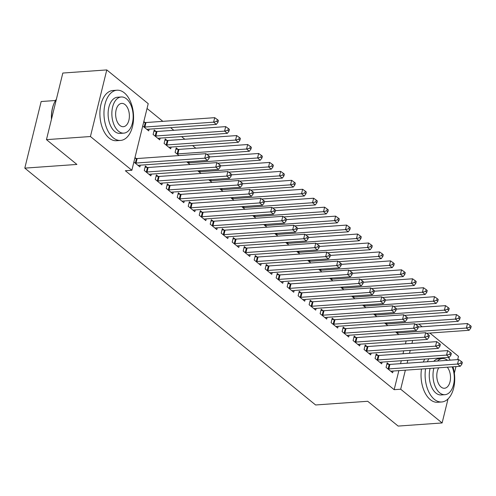 <?xml version="1.0" encoding="UTF-8"?>
<svg xmlns="http://www.w3.org/2000/svg" width="496" height="496" viewBox="0 0 496 496"><rect width="100%" height="100%" fill="white"/><g stroke="black" fill="none" stroke-linecap="round" stroke-linejoin="round"><path stroke-width="0.74" d="M195.808 148.199L192.566 145.551M184.822 139.246L181.573 136.598M173.829 130.293L170.581 127.652M162.843 121.346L147.039 108.475M418.884 324.111L422.133 326.759M429.877 333.064L458.478 356.357L457.678 359.612M55.502 100.508L41.162 101.525L24.8 168.132L315.605 404.972L367.716 401.283L398.158 426.076L442.122 422.958L400.687 389.217L405.362 370.171M24.8 168.132L76.905 164.436L46.463 139.643L62.818 73.042L106.783 69.924L148.217 103.67L131.862 170.271L90.427 136.524L106.783 69.924M384.58 322.995L387.829 325.643M377.952 355.403L376.173 353.958L375.069 358.453L381.666 363.828L382.087 362.092M362.595 305.096L365.843 307.743M355.973 337.503L354.194 336.052L353.09 340.554L359.681 345.923L360.108 344.193M340.616 287.19L343.864 289.838M333.994 319.598L332.215 318.153L331.105 322.648L337.702 328.023L338.129 326.287M318.637 269.291L321.885 271.938M312.009 301.698L310.229 300.247L309.126 304.749L315.723 310.118L316.144 308.388M296.651 251.391L299.9 254.033M290.03 283.793L288.25 282.348L287.147 286.849L293.737 292.218L294.165 290.482M274.672 233.486L277.921 236.133M268.051 265.893L266.271 264.442L265.162 268.944L271.758 274.313L272.186 272.583M252.693 215.586L255.942 218.228M246.066 247.994L244.286 246.543L243.183 251.044L249.779 256.413L250.201 254.677M230.714 197.681L233.957 200.328M224.087 230.088L222.307 228.637L221.204 233.139L227.794 238.514L228.222 236.778M208.729 179.781L211.978 182.423M202.108 212.189L200.328 210.738L199.218 215.239L205.815 220.608L206.243 218.879M186.75 161.876L189.999 164.523M180.122 194.283L178.343 192.839L177.239 197.334L183.836 202.709L184.258 200.973M166.985 140.38L165.205 138.936L164.102 143.431L170.698 148.806L171.12 147.07M158.143 176.384L156.364 174.933L155.26 179.434L161.851 184.803L162.279 183.074M143.834 121.526L145.006 122.481M149.141 129.171L148.713 130.901L142.73 126.027M133.883 162.025L139.872 166.904L140.3 165.168M134.993 157.523L136.164 158.478M131.862 170.271L125.345 170.736L394.171 389.676L398.852 370.636M400.563 363.661L401.283 360.735M402.994 353.76L403.713 350.833M405.43 343.852L406.15 340.926M147.151 167.431L145.371 165.98L144.268 170.481L150.865 175.857L151.286 174.121M155.998 131.428L154.219 129.983L153.109 134.484L159.706 139.853L160.134 138.117M169.136 185.337L167.357 183.886L166.247 188.387L172.844 193.756L173.271 192.02M177.977 149.333L176.198 147.882L175.094 152.384L179.006 155.57M191.115 203.236L189.336 201.785L188.232 206.286L194.823 211.656L195.25 209.926M197.743 170.829L200.985 173.476M213.094 221.135L211.315 219.691L210.211 224.192L216.808 229.561L217.229 227.825M219.722 188.734L222.971 191.375M235.079 239.041L233.3 237.59L232.19 242.091L238.787 247.461L239.215 245.731M241.701 206.634L244.95 209.281M257.058 256.94L255.279 255.496L254.175 259.991L260.766 265.366L261.194 263.63M263.686 224.533L266.929 227.18M279.037 274.846L277.258 273.395L276.154 277.896L282.751 283.266L283.173 281.536M285.665 242.439L288.914 245.086M301.022 292.745L299.243 291.301L298.133 295.796L304.73 301.171L305.158 299.435M307.644 260.338L310.893 262.985M323.001 310.651L321.222 309.2L320.118 313.701L326.709 319.071L327.137 317.341M329.623 278.244L332.872 280.885M344.98 328.55L343.201 327.1L342.097 331.601L348.694 336.97L349.116 335.24M351.608 296.143L354.857 298.79M366.959 346.456L365.186 345.005L364.076 349.506L370.673 354.876L371.101 353.14M373.587 314.049L376.836 316.69M388.945 364.355L387.165 362.905L386.062 367.406L392.652 372.775L393.08 371.045M395.566 331.948L398.815 334.595M407.08 363.196L407.799 360.27M409.51 353.295L410.229 350.368M411.94 343.393L412.66 340.467M416.46 325.01L416.64 324.272M455.967 366.587L454.342 373.203M448.031 398.908L442.122 422.958M46.463 139.643L90.427 136.524M394.171 389.676L400.687 389.217M135.055 162.979L135.358 163.017A2.015 0.787 -166.2 0 0 136.047 163.041L204.761 158.168L207.508 160.406L138.793 165.273A2.015 0.787 -166.2 0 0 138.266 165.385L138.093 165.453M134.794 158.317L136.468 158.515A2.015 0.787 -166.2 0 0 137.156 158.54L205.871 153.667L204.761 158.168L208.035 157.337L209.132 158.236L209.579 156.438L208.475 155.539L208.035 157.337M208.475 155.539L205.871 153.667M207.508 160.406L209.132 158.236M146.934 129.45L147.107 129.382A2.015 0.787 13.8 0 1 147.641 129.276L216.355 124.403L213.609 122.165L214.712 117.67L145.998 122.537A2.015 0.787 13.8 0 1 145.309 122.518L143.642 122.32M216.876 121.34L217.98 122.233L218.42 120.435L217.322 119.536L216.876 121.34L213.609 122.165L144.894 127.038A2.015 0.787 13.8 0 1 144.206 127.013L143.902 126.982M217.98 122.233L216.355 124.403M214.712 117.67L217.322 119.536M146.047 171.932L146.351 171.969A2.015 0.787 -166.2 0 0 147.039 171.988L215.754 167.121L218.5 169.359L149.786 174.226A2.015 0.787 -166.2 0 0 149.259 174.338L149.085 174.406M145.08 167.189L147.455 167.468A2.015 0.787 -166.2 0 0 148.143 167.487L216.857 162.62L215.754 167.121L219.027 166.29L220.125 167.189L220.565 165.385L219.468 164.492L219.027 166.29M219.468 164.492L216.857 162.62M218.5 169.359L220.125 167.189M157.04 180.885L157.344 180.916A2.015 0.787 -166.2 0 0 158.032 180.941L226.746 176.074L229.493 178.312L160.778 183.179A2.015 0.787 -166.2 0 0 160.251 183.284L160.072 183.359M156.066 176.136L158.447 176.421A2.015 0.787 -166.2 0 0 159.135 176.44L227.85 171.573L226.746 176.074L230.014 175.243L231.117 176.136L231.558 174.338L230.46 173.445L230.014 175.243M230.46 173.445L227.85 171.573M229.493 178.312L231.117 176.136M157.926 138.403L158.1 138.334A2.015 0.787 13.8 0 1 158.627 138.229L227.342 133.356L224.595 131.118L225.699 126.616L156.984 131.49A2.015 0.787 13.8 0 1 156.302 131.465L153.921 131.186M227.869 130.293L228.966 131.186L229.412 129.388L228.309 128.489L227.869 130.293L224.595 131.118L155.88 135.991A2.015 0.787 13.8 0 1 155.192 135.966L154.888 135.929M228.966 131.186L227.342 133.356M225.699 126.616L228.309 128.489M168.919 147.355L169.093 147.287A2.015 0.787 13.8 0 1 169.62 147.176L238.334 142.309L235.588 140.07L236.691 135.569L167.977 140.436A2.015 0.787 13.8 0 1 167.288 140.418L164.914 140.139M238.861 139.24L239.959 140.139L240.399 138.334L239.301 137.442L238.861 139.24L235.588 140.07L166.873 144.937A2.015 0.787 13.8 0 1 166.185 144.919L165.881 144.882M239.959 140.139L238.334 142.309M236.691 135.569L239.301 137.442M113.243 137.82A25.172 14.737 85.9 0 0 120.547 140.43A25.172 14.737 85.9 0 0 133.449 120.559A25.172 14.737 85.9 0 0 124.291 92.82A25.172 14.737 85.9 0 0 116.988 90.216A25.172 14.737 85.9 0 0 104.086 110.081A25.172 14.737 85.9 0 0 113.243 137.82M116.988 90.216L112.914 90.501A25.172 14.737 85.9 0 0 100.018 110.372A25.172 14.737 85.9 0 0 109.17 138.111A25.172 14.737 85.9 0 0 116.473 140.715L120.547 140.43M123.795 133.133L120.051 133.399A18.123 10.608 -94.1 0 1 114.787 131.521A18.123 10.608 -94.1 0 1 108.196 111.55A18.123 10.608 -94.1 0 1 117.484 97.241L121.229 96.98A18.123 10.608 85.9 0 0 111.941 111.284A18.123 10.608 85.9 0 0 118.532 131.254A18.123 10.608 85.9 0 0 123.795 133.133A18.123 10.608 85.9 0 0 133.083 118.829A18.123 10.608 85.9 0 0 126.492 98.853A18.123 10.608 85.9 0 0 121.229 96.98M125.079 104.613A11.681 6.839 85.9 0 0 121.687 103.404A11.681 6.839 85.9 0 0 115.698 112.623A11.681 6.839 85.9 0 0 119.945 125.494A11.681 6.839 85.9 0 0 123.337 126.703A11.681 6.839 85.9 0 0 129.326 117.484A11.681 6.839 85.9 0 0 125.079 104.613M56.42 99.107A25.172 14.737 85.9 0 0 54.486 102.424A25.172 14.737 85.9 0 0 51.565 118.86M51.454 119.325A24.564 14.384 -94.1 0 1 54.281 102.858A24.564 14.384 -94.1 0 1 54.386 102.641M425.562 368.745A25.172 14.737 85.9 0 0 434.384 399.373A25.172 14.737 85.9 0 0 441.688 401.977A25.172 14.737 85.9 0 0 452.966 366.798M450.151 360.146A25.172 14.737 85.9 0 0 448.334 357.399M421.495 369.03A25.172 14.737 85.9 0 0 430.311 399.658A25.172 14.737 85.9 0 0 437.615 402.268L441.688 401.977M433.864 368.156A18.123 10.608 85.9 0 0 439.673 392.807A18.123 10.608 85.9 0 0 444.937 394.686L441.192 394.946A18.123 10.608 -94.1 0 1 435.928 393.074A18.123 10.608 -94.1 0 1 430.119 368.416M444.937 394.686A18.123 10.608 85.9 0 0 453.468 384.964A18.123 10.608 85.9 0 0 452.154 366.86M438.749 367.809A11.681 6.839 85.9 0 0 441.087 387.047A11.681 6.839 85.9 0 0 444.478 388.256A11.681 6.839 85.9 0 0 450.362 380.004A11.681 6.839 85.9 0 0 447.268 367.201M447.541 360.332A18.123 10.608 85.9 0 0 442.37 358.527A18.123 10.608 85.9 0 0 437.509 361.038M433.764 361.305A18.123 10.608 -94.1 0 1 438.625 358.794L442.37 358.527M424.75 359.067A25.172 14.737 85.9 0 0 423.342 362.043M428.823 358.782A25.172 14.737 85.9 0 0 427.416 361.758M168.026 189.832L168.33 189.869A2.015 0.787 -166.2 0 0 169.018 189.894L237.733 185.02L240.479 187.259L171.765 192.132A2.015 0.787 -166.2 0 0 171.238 192.237L171.064 192.305M167.059 185.089L169.44 185.368A2.015 0.787 -166.2 0 0 170.128 185.392L238.843 180.519L237.733 185.02L241.006 184.196L242.104 185.089L242.55 183.291L241.447 182.392L241.006 184.196M241.447 182.392L238.843 180.519M240.479 187.259L242.104 185.089M179.019 198.784L179.323 198.822A2.015 0.787 -166.2 0 0 180.011 198.84L248.725 193.973L251.472 196.211L182.757 201.078A2.015 0.787 -166.2 0 0 182.23 201.19L182.057 201.258M178.052 194.041L180.426 194.32A2.015 0.787 -166.2 0 0 181.114 194.345L249.829 189.472L248.725 193.973L251.999 193.142L253.096 194.041L253.537 192.237L252.439 191.344L251.999 193.142M252.439 191.344L249.829 189.472M251.472 196.211L253.096 194.041M206.72 154.281L249.327 151.261L246.574 149.023L247.684 144.522L178.969 149.389A2.015 0.787 13.8 0 1 178.281 149.37L175.9 149.085M249.848 148.192L250.951 149.085L251.391 147.287L250.294 146.394L249.848 148.192L246.574 149.023L177.866 153.89A2.015 0.787 13.8 0 1 177.177 153.872L176.874 153.834M250.951 149.085L249.327 151.261M247.684 144.522L250.294 146.394M217.707 163.227L260.313 160.208L257.567 157.97L258.67 153.475L209.448 156.959M260.84 157.145L261.938 158.038L262.384 156.24L261.28 155.341L260.84 157.145L257.567 157.97L188.852 162.843A2.015 0.787 13.8 0 1 188.164 162.818L187.86 162.781M261.938 158.038L260.313 160.208M258.67 153.475L261.28 155.341M190.011 207.737L190.315 207.774A2.015 0.787 -166.2 0 0 191.003 207.793L259.718 202.926L262.465 205.164L193.75 210.031A2.015 0.787 -166.2 0 0 193.223 210.137L193.043 210.211M189.038 202.988L191.419 203.273A2.015 0.787 -166.2 0 0 192.107 203.292L260.822 198.425L259.718 202.926L262.985 202.095L264.089 202.988L264.529 201.19L263.432 200.297L262.985 202.095M263.432 200.297L260.822 198.425M262.465 205.164L264.089 202.988M228.699 172.18L271.306 169.161L268.559 166.923L269.663 162.421L220.441 165.912M271.833 166.092L272.93 166.991L273.37 165.187L272.273 164.294L271.833 166.092L268.559 166.923L199.845 171.79A2.015 0.787 13.8 0 1 199.156 171.771L198.853 171.734M272.93 166.991L271.306 169.161M269.663 162.421L272.273 164.294M200.998 216.69L201.302 216.721A2.015 0.787 -166.2 0 0 201.99 216.746L270.704 211.873L273.451 214.111L204.736 218.984A2.015 0.787 -166.2 0 0 204.209 219.089L204.036 219.158M200.031 211.941L202.411 212.226A2.015 0.787 -166.2 0 0 203.1 212.245L271.808 207.378L270.704 211.873L273.978 211.048L275.075 211.941L275.522 210.143L274.418 209.244L273.978 211.048M274.418 209.244L271.808 207.378M273.451 214.111L275.075 211.941M239.692 181.133L282.298 178.114L279.546 175.875L280.655 171.374L231.427 174.865M282.819 175.045L283.923 175.944L284.363 174.139L283.266 173.247L282.819 175.045L279.546 175.875L210.831 180.742A2.015 0.787 13.8 0 1 210.149 180.724L209.845 180.687M283.923 175.944L282.298 178.114M280.655 171.374L283.266 173.247M211.99 225.637L212.294 225.674A2.015 0.787 -166.2 0 0 212.982 225.699L281.697 220.825L284.444 223.064L215.729 227.931A2.015 0.787 -166.2 0 0 215.202 228.042L215.028 228.11M211.023 220.894L213.398 221.173A2.015 0.787 -166.2 0 0 214.086 221.197L282.801 216.324L281.697 220.825L284.971 220.001L286.068 220.894L286.508 219.096L285.411 218.197L284.971 220.001M285.411 218.197L282.801 216.324M284.444 223.064L286.068 220.894M222.983 234.589L223.287 234.627A2.015 0.787 -166.2 0 0 223.975 234.645L292.683 229.778L295.436 232.016L226.722 236.883A2.015 0.787 -166.2 0 0 226.188 236.995L226.015 237.063M222.01 229.846L224.39 230.125A2.015 0.787 -166.2 0 0 225.079 230.144L293.793 225.277L292.683 229.778L295.957 228.947L297.061 229.846L297.501 228.042L296.403 227.149L295.957 228.947M296.403 227.149L293.793 225.277M295.436 232.016L297.061 229.846M233.969 243.542L234.273 243.579A2.015 0.787 -166.2 0 0 234.961 243.598L303.676 238.731L306.423 240.969L237.708 245.836A2.015 0.787 -166.2 0 0 237.181 245.942L237.007 246.016M233.002 238.793L235.383 239.078A2.015 0.787 -166.2 0 0 236.065 239.097L304.78 234.23L303.676 238.731L306.95 237.9L308.047 238.793L308.493 236.995L307.39 236.102L306.95 237.9M307.39 236.102L304.78 234.23M306.423 240.969L308.047 238.793M244.962 252.489L245.266 252.526A2.015 0.787 -166.2 0 0 245.954 252.551L314.669 247.678L317.415 249.916L248.701 254.789A2.015 0.787 -166.2 0 0 248.174 254.894L248 254.963M243.995 247.746L246.369 248.025A2.015 0.787 -166.2 0 0 247.058 248.05L315.772 243.183L314.669 247.678L317.942 246.853L319.04 247.746L319.48 245.948L318.382 245.049L317.942 246.853M318.382 245.049L315.772 243.183M317.415 249.916L319.04 247.746M255.955 261.442L256.258 261.479A2.015 0.787 -166.2 0 0 256.947 261.497L325.655 256.63L328.408 258.869L259.693 263.736A2.015 0.787 -166.2 0 0 259.16 263.847L258.986 263.915M254.981 256.699L257.362 256.978A2.015 0.787 -166.2 0 0 258.05 257.002L326.765 252.129L325.655 256.63L328.929 255.8L330.032 256.699L330.472 254.894L329.375 254.002L328.929 255.8M329.375 254.002L326.765 252.129M328.408 258.869L330.032 256.699M266.941 270.394L267.245 270.432A2.015 0.787 -166.2 0 0 267.933 270.45L336.648 265.583L339.394 267.821L270.68 272.688A2.015 0.787 -166.2 0 0 270.153 272.794L269.979 272.868M265.974 265.645L268.355 265.93A2.015 0.787 -166.2 0 0 269.037 265.949L337.751 261.082L336.648 265.583L339.921 264.752L341.019 265.645L341.465 263.847L340.361 262.954L339.921 264.752M340.361 262.954L337.751 261.082M339.394 267.821L341.019 265.645M277.934 279.347L278.237 279.378A2.015 0.787 -166.2 0 0 278.926 279.403L347.64 274.53L350.387 276.768L281.672 281.641A2.015 0.787 -166.2 0 0 281.145 281.747L280.972 281.815M276.966 274.598L279.341 274.883A2.015 0.787 -166.2 0 0 280.029 274.902L348.744 270.035L347.64 274.53L350.914 273.705L352.011 274.598L352.451 272.8L351.354 271.901L350.914 273.705M351.354 271.901L348.744 270.035M350.387 276.768L352.011 274.598M288.926 288.294L289.23 288.331A2.015 0.787 -166.2 0 0 289.912 288.356L358.627 283.483L361.379 285.721L292.665 290.594A2.015 0.787 -166.2 0 0 292.132 290.699L291.958 290.768M287.953 283.551L290.334 283.83A2.015 0.787 -166.2 0 0 291.022 283.855L359.736 278.981L358.627 283.483L361.9 282.658L363.004 283.551L363.444 281.753L362.347 280.854L361.9 282.658M362.347 280.854L359.736 278.981M361.379 285.721L363.004 283.551M299.913 297.247L300.216 297.284A2.015 0.787 -166.2 0 0 300.905 297.302L369.619 292.435L372.366 294.674L303.651 299.541A2.015 0.787 -166.2 0 0 303.124 299.652L302.951 299.72M298.945 292.504L301.326 292.783A2.015 0.787 -166.2 0 0 302.008 292.801L370.723 287.934L369.619 292.435L372.893 291.605L373.99 292.504L374.437 290.699L373.333 289.807L372.893 291.605M373.333 289.807L370.723 287.934M372.366 294.674L373.99 292.504M250.678 190.08L293.285 187.06L290.538 184.828L291.642 180.327L242.42 183.811M293.812 183.997L294.909 184.89L295.356 183.092L294.252 182.199L293.812 183.997L290.538 184.828L221.824 189.695A2.015 0.787 13.8 0 1 221.135 189.67L220.832 189.639M294.909 184.89L293.285 187.06M291.642 180.327L294.252 182.199M261.671 199.032L304.277 196.013L301.531 193.775L302.634 189.274L253.413 192.764M304.804 192.95L305.902 193.843L306.342 192.045L305.245 191.146L304.804 192.95L301.531 193.775L232.816 198.648A2.015 0.787 13.8 0 1 232.128 198.623L231.824 198.586M305.902 193.843L304.277 196.013M302.634 189.274L305.245 191.146M272.657 207.985L315.27 204.966L312.517 202.728L313.627 198.226L264.399 201.717M315.791 201.897L316.894 202.796L317.335 200.992L316.237 200.099L315.791 201.897L312.517 202.728L243.803 207.595A2.015 0.787 13.8 0 1 243.121 207.576L242.817 207.539M316.894 202.796L315.27 204.966M313.627 198.226L316.237 200.099M283.65 216.938L326.256 213.919L323.51 211.68L324.613 207.179L275.392 210.664M326.783 210.85L327.881 211.742L328.321 209.944L327.224 209.052L326.783 210.85L323.51 211.68L254.795 216.547A2.015 0.787 13.8 0 1 254.107 216.529L253.803 216.492M327.881 211.742L326.256 213.919M324.613 207.179L327.224 209.052M294.643 225.885L337.249 222.865L334.502 220.627L335.606 216.132L286.378 219.616M337.776 219.802L338.873 220.695L339.314 218.897L338.216 217.998L337.776 219.802L334.502 220.627L265.788 225.5A2.015 0.787 13.8 0 1 265.1 225.475L264.796 225.444M338.873 220.695L337.249 222.865M335.606 216.132L338.216 217.998M305.629 234.837L348.242 231.818L345.489 229.58L346.599 225.079L297.371 228.569M348.762 228.749L349.86 229.648L350.306 227.844L349.209 226.951L348.762 228.749L345.489 229.58L276.774 234.453A2.015 0.787 13.8 0 1 276.092 234.428L275.788 234.391M349.86 229.648L348.242 231.818M346.599 225.079L349.209 226.951M316.622 243.79L359.228 240.771L356.481 238.533L357.585 234.031L308.363 237.522M359.755 237.702L360.852 238.601L361.293 236.797L360.195 235.904L359.755 237.702L356.481 238.533L287.767 243.4A2.015 0.787 13.8 0 1 287.079 243.381L286.775 243.344M360.852 238.601L359.228 240.771M357.585 234.031L360.195 235.904M327.614 252.737L370.221 249.717L367.474 247.485L368.578 242.984L319.35 246.469M370.748 246.655L371.845 247.547L372.285 245.749L371.188 244.857L370.748 246.655L367.474 247.485L298.759 252.352A2.015 0.787 13.8 0 1 298.071 252.328L297.767 252.297M371.845 247.547L370.221 249.717M368.578 242.984L371.188 244.857M338.601 261.69L381.207 258.67L378.46 256.432L379.57 251.931L330.342 255.421M381.734 255.607L382.831 256.5L383.278 254.702L382.174 253.803L381.734 255.607L378.46 256.432L309.746 261.305A2.015 0.787 13.8 0 1 309.064 261.28L308.76 261.243M382.831 256.5L381.207 258.67M379.57 251.931L382.174 253.803M310.905 306.199L311.209 306.237A2.015 0.787 -166.2 0 0 311.897 306.255L380.612 301.388L383.358 303.626L314.644 308.493A2.015 0.787 -166.2 0 0 314.117 308.599L313.943 308.673M309.938 301.45L312.313 301.735A2.015 0.787 -166.2 0 0 313.001 301.754L381.715 296.887L380.612 301.388L383.885 300.557L384.983 301.45L385.423 299.652L384.326 298.759L383.885 300.557M384.326 298.759L381.715 296.887M383.358 303.626L384.983 301.45M349.593 270.642L392.2 267.623L389.453 265.385L390.557 260.884L341.335 264.374M392.727 264.554L393.824 265.453L394.264 263.649L393.167 262.756L392.727 264.554L389.453 265.385L320.738 270.252A2.015 0.787 13.8 0 1 320.05 270.233L319.746 270.196M393.824 265.453L392.2 267.623M390.557 260.884L393.167 262.756M321.898 315.146L322.202 315.183A2.015 0.787 -166.2 0 0 322.884 315.208L391.598 310.335L394.351 312.573L325.636 317.446A2.015 0.787 -166.2 0 0 325.103 317.552L324.93 317.62M320.924 310.403L323.305 310.682A2.015 0.787 -166.2 0 0 323.993 310.707L392.708 305.84L391.598 310.335L394.872 309.51L395.975 310.403L396.416 308.605L395.318 307.706L394.872 309.51M395.318 307.706L392.708 305.84M394.351 312.573L395.975 310.403M360.586 279.595L403.192 276.576L400.446 274.338L401.549 269.836L352.321 273.327M403.713 273.507L404.817 274.4L405.257 272.602L404.159 271.709L403.713 273.507L400.446 274.338L331.731 279.205A2.015 0.787 13.8 0 1 331.043 279.186L330.739 279.149M404.817 274.4L403.192 276.576M401.549 269.836L404.159 271.709M332.884 324.099L333.188 324.136A2.015 0.787 -166.2 0 0 333.876 324.155L402.591 319.288L405.337 321.526L336.623 326.393A2.015 0.787 -166.2 0 0 336.096 326.504L335.922 326.573M331.917 319.356L334.298 319.635A2.015 0.787 -166.2 0 0 334.98 319.66L403.694 314.786L402.591 319.288L405.864 318.457L406.962 319.356L407.402 317.552L406.305 316.659L405.864 318.457M406.305 316.659L403.694 314.786M405.337 321.526L406.962 319.356M371.572 288.542L414.179 285.522L411.432 283.284L412.542 278.789L363.314 282.274M414.706 282.46L415.803 283.352L416.249 281.554L415.146 280.655L414.706 282.46L411.432 283.284L342.717 288.157A2.015 0.787 13.8 0 1 342.029 288.133L341.725 288.102M415.803 283.352L414.179 285.522M412.542 278.789L415.146 280.655M343.877 333.052L344.181 333.089A2.015 0.787 -166.2 0 0 344.869 333.107L413.583 328.24L416.33 330.479L347.615 335.346A2.015 0.787 -166.2 0 0 347.088 335.457L346.915 335.525M342.91 328.309L345.284 328.588A2.015 0.787 -166.2 0 0 345.972 328.606L414.687 323.739L413.583 328.24L416.857 327.41L417.954 328.309L418.395 326.504L417.297 325.612L416.857 327.41M417.297 325.612L414.687 323.739M416.33 330.479L417.954 328.309M382.565 297.495L425.171 294.475L422.425 292.237L423.528 287.736L374.306 291.226M425.698 291.406L426.796 292.305L427.236 290.507L426.138 289.608L425.698 291.406L422.425 292.237L353.71 297.11A2.015 0.787 13.8 0 1 353.022 297.085L352.718 297.048M426.796 292.305L425.171 294.475M423.528 287.736L426.138 289.608M354.869 342.004L355.173 342.035A2.015 0.787 -166.2 0 0 355.855 342.06L424.57 337.193L427.323 339.425L358.608 344.298A2.015 0.787 -166.2 0 0 358.075 344.404L357.901 344.472M353.896 337.255L356.277 337.54A2.015 0.787 -166.2 0 0 356.965 337.559L425.68 332.692L424.57 337.193L427.843 336.362L428.941 337.255L429.387 335.457L428.29 334.564L427.843 336.362M428.29 334.564L425.68 332.692M427.323 339.425L428.941 337.255M393.557 306.447L436.164 303.428L433.417 301.19L434.521 296.689L385.293 300.179M436.685 300.359L437.788 301.258L438.228 299.454L437.131 298.561L436.685 300.359L433.417 301.19L364.703 306.057A2.015 0.787 13.8 0 1 364.014 306.038L363.711 306.001M437.788 301.258L436.164 303.428M434.521 296.689L437.131 298.561M365.856 350.951L366.16 350.988A2.015 0.787 -166.2 0 0 366.848 351.013L435.562 346.14L438.309 348.378L369.594 353.251A2.015 0.787 -166.2 0 0 369.067 353.357L368.894 353.425M364.889 346.208L367.263 346.487A2.015 0.787 -166.2 0 0 367.951 346.512L436.666 341.639L435.562 346.14L438.836 345.315L439.933 346.208L440.374 344.41L439.276 343.511L438.836 345.315M439.276 343.511L436.666 341.639M438.309 348.378L439.933 346.208M404.544 315.4L447.15 312.381L444.404 310.143L445.513 305.641L396.285 309.126M447.677 309.312L448.775 310.205L449.221 308.407L448.117 307.514L447.677 309.312L444.404 310.143L375.689 315.01A2.015 0.787 13.8 0 1 375.001 314.985L374.697 314.954M448.775 310.205L447.15 312.381M445.513 305.641L448.117 307.514M376.848 359.904L377.152 359.941A2.015 0.787 -166.2 0 0 377.84 359.96L446.555 355.093L449.302 357.331L380.587 362.198A2.015 0.787 -166.2 0 0 380.06 362.309L379.886 362.378M375.881 355.161L378.256 355.44A2.015 0.787 -166.2 0 0 378.944 355.465L447.659 350.591L446.555 355.093L449.829 354.262L450.926 355.161L451.366 353.357L450.269 352.464L449.829 354.262M450.269 352.464L447.659 350.591M449.302 357.331L450.926 355.161M415.536 324.347L458.143 321.327L455.396 319.089L456.5 314.588L407.278 318.079M458.67 318.265L459.767 319.157L460.207 317.359L459.11 316.46L458.67 318.265L455.396 319.089L386.682 323.962A2.015 0.787 13.8 0 1 385.993 323.938L385.69 323.9M459.767 319.157L458.143 321.327M456.5 314.588L459.11 316.46M387.841 368.857L388.145 368.894A2.015 0.787 -166.2 0 0 388.827 368.912L457.541 364.045L460.288 366.284L391.58 371.151A2.015 0.787 -166.2 0 0 391.046 371.256L390.873 371.33M386.868 364.107L389.248 364.393A2.015 0.787 -166.2 0 0 389.937 364.411L458.651 359.544L457.541 364.045L460.815 363.215L461.912 364.107L462.359 362.309L461.255 361.417L460.815 363.215M461.255 361.417L458.651 359.544M460.288 366.284L461.912 364.107M426.529 333.3L469.135 330.28L466.389 328.042L467.492 323.541L418.264 327.031M469.656 327.211L470.76 328.11L471.2 326.306L470.103 325.413L469.656 327.211L466.389 328.042L397.674 332.909A2.015 0.787 13.8 0 1 396.986 332.89L396.682 332.853M470.76 328.11L469.135 330.28M467.492 323.541L470.103 325.413M135.358 163.017L136.468 158.515M136.047 163.041L137.156 158.54M145.998 122.537L144.894 127.038M145.309 122.518L144.206 127.013M146.351 171.969L147.455 167.468M147.039 171.988L148.143 167.487M157.344 180.916L158.447 176.421M158.032 180.941L159.135 176.44M156.984 131.49L155.88 135.991M156.302 131.465L155.192 135.966M167.977 140.436L166.873 144.937M167.288 140.418L166.185 144.919M168.33 189.869L169.44 185.368M169.018 189.894L170.128 185.392M179.323 198.822L180.426 194.32M180.011 198.84L181.114 194.345M178.969 149.389L177.866 153.89M178.281 149.37L177.177 153.872M189.131 161.708L188.852 162.843M188.424 161.758L188.164 162.818M190.315 207.774L191.419 203.273M191.003 207.793L192.107 203.292M200.124 170.661L199.845 171.79M199.417 170.711L199.156 171.771M201.302 216.721L202.411 212.226M201.99 216.746L203.1 212.245M211.11 179.614L210.831 180.742M210.409 179.664L210.149 180.724M212.294 225.674L213.398 221.173M212.982 225.699L214.086 221.197M223.287 234.627L224.39 230.125M223.975 234.645L225.079 230.144M234.273 243.579L235.383 239.078M234.961 243.598L236.065 239.097M245.266 252.526L246.369 248.025M245.954 252.551L247.058 248.05M256.258 261.479L257.362 256.978M256.947 261.497L258.05 257.002M267.245 270.432L268.355 265.93M267.933 270.45L269.037 265.949M278.237 279.378L279.341 274.883M278.926 279.403L280.029 274.902M289.23 288.331L290.334 283.83M289.912 288.356L291.022 283.855M300.216 297.284L301.326 292.783M300.905 297.302L302.008 292.801M222.103 188.561L221.824 189.695M221.396 188.61L221.135 189.67M233.095 197.513L232.816 198.648M232.388 197.563L232.128 198.623M244.082 206.466L243.803 207.595M243.381 206.516L243.121 207.576M255.074 215.413L254.795 216.547M254.367 215.469L254.107 216.529M266.067 224.366L265.788 225.5M265.36 224.415L265.1 225.475M277.053 233.318L276.774 234.453M276.353 233.368L276.092 234.428M288.046 242.271L287.767 243.4M287.339 242.321L287.079 243.381M299.038 251.218L298.759 252.352M298.332 251.267L298.071 252.328M310.025 260.171L309.746 261.305M309.324 260.22L309.064 261.28M311.209 306.237L312.313 301.735M311.897 306.255L313.001 301.754M321.017 269.123L320.738 270.252M320.311 269.173L320.05 270.233M322.202 315.183L323.305 310.682M322.884 315.208L323.993 310.707M332.01 278.07L331.731 279.205M331.303 278.126L331.043 279.186M333.188 324.136L334.298 319.635M333.876 324.155L334.98 319.66M342.996 287.023L342.717 288.157M342.29 287.072L342.029 288.133M344.181 333.089L345.284 328.588M344.869 333.107L345.972 328.606M353.989 295.976L353.71 297.11M353.282 296.025L353.022 297.085M355.173 342.035L356.277 337.54M355.855 342.06L356.965 337.559M364.982 304.928L364.703 306.057M364.275 304.978L364.014 306.038M366.16 350.988L367.263 346.487M366.848 351.013L367.951 346.512M375.968 313.875L375.689 315.01M375.261 313.925L375.001 314.985M377.152 359.941L378.256 355.44M377.84 359.96L378.944 355.465M386.961 322.828L386.682 323.962M386.254 322.877L385.993 323.938M388.145 368.894L389.248 364.393M388.827 368.912L389.937 364.411M397.947 331.781L397.674 332.909M397.246 331.83L396.986 332.89M54.281 102.858L54.486 102.424"/></g></svg>

